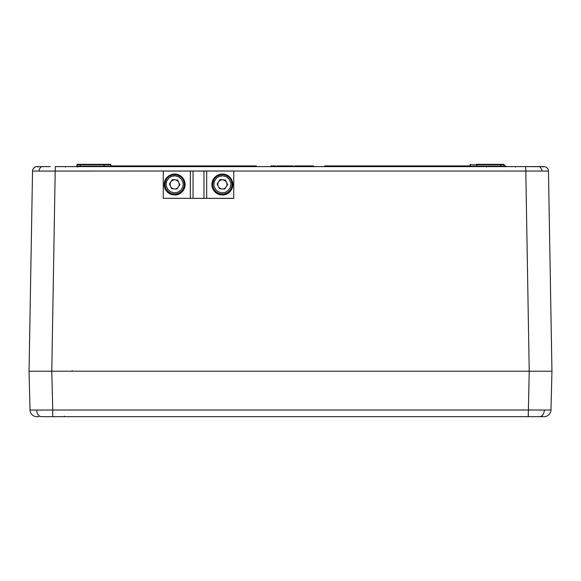 <?xml version="1.0" encoding="UTF-8"?>
<svg xmlns="http://www.w3.org/2000/svg" width="581" height="581" viewBox="0 0 581 581"><rect width="100%" height="100%" fill="white"/><g stroke="black" fill="none" stroke-linecap="round" stroke-linejoin="round"><path stroke-width="0.87" d="M37.162 371.223L51.782 371.223L29.05 371.223L32.543 171.075A4.546 4.546 0 0 1 37.09 166.609L50.256 166.609M535.871 371.223L547.142 371.223M539.226 166.696L525.725 166.609L539.226 166.696A4.546 3.217 90 0 1 541.797 171.039L548.457 171.075L551.95 371.223L51.782 371.223L52.748 410.019L550.977 410.019A6.819 6.819 0 0 1 544.165 416.664L539.502 416.664A6.819 4.822 90 0 0 544.324 410.084M38.847 416.664L36.835 416.664A6.819 6.819 0 0 1 30.023 410.019L29.05 371.223M542.153 416.664L541.703 416.236L542.153 416.664L541.703 416.236L542.153 416.664L41.498 416.664A6.819 4.822 90 0 1 36.676 410.084L52.748 410.019L52.748 416.664M551.95 371.223L550.977 410.019M30.023 410.019L36.676 410.084M233.744 198.332L163.268 198.332L233.744 198.411L233.744 170.996L32.543 171.075M222.305 194.969A10.458 10.458 -0 0 0 232.836 184.518L232.836 184.555A10.458 10.458 180 0 1 222.305 195.013L222.356 194.177M221.223 194.105L221.172 194.94L221.223 194.105M221.172 194.94A10.458 10.458 180 0 1 211.92 184.533L211.92 184.518A10.458 10.458 -0 0 0 221.172 194.904M232.836 184.518A10.458 10.458 -0 0 0 222.378 174.06A10.458 10.458 -0 0 0 211.92 184.518M541.797 171.039L163.268 171.054L163.268 198.332M175.309 188.934A4.568 4.568 -0 0 0 178.011 187.496M170.865 187.002A4.568 4.568 -0 0 0 173.414 188.818M178.788 186.319A4.568 4.568 -0 0 0 174.917 179.856A4.568 4.568 -0 0 0 170.306 185.869M184.3 184.518A9.659 9.659 180 0 1 174.634 194.177A9.659 9.659 180 0 1 164.975 184.518L164.975 184.337A9.659 9.659 -0 0 0 174.046 193.981A9.659 9.659 -0 0 0 184.3 184.337L184.3 184.337A9.659 9.659 -0 0 0 175.23 174.692A9.659 9.659 -0 0 0 164.975 184.337C165.636 178.193 169.056 174.975 175.23 174.692C180.785 175.527 183.807 178.745 184.3 184.337L184.3 184.518M174.111 192.827L177.808 192.231L180.626 190.386L182.579 187.402L183.146 184.838L183.015 182.732L181.388 179.115L178.832 176.9L175.157 175.811L171.46 176.406L168.65 178.251L166.689 181.228L166.13 183.792L166.26 185.905L167.88 189.515L170.436 191.737L174.111 192.827M177.546 179.921L179.899 184.642L176.987 189.043L171.722 188.716L169.369 183.995L172.281 179.594L177.546 180.016L172.281 179.594M179.878 184.685L177.546 180.016M169.398 184.054L172.281 179.696M174.561 194.969A10.458 10.458 -0 0 0 185.092 184.518L185.092 184.555A10.458 10.458 180 0 1 174.561 195.013L174.612 194.177M173.479 194.105L173.428 194.94L173.479 194.105M173.428 194.94A10.458 10.458 180 0 1 164.176 184.533L164.176 184.518A10.458 10.458 -0 0 0 173.428 194.904M185.092 184.518A10.458 10.458 -0 0 0 174.634 174.06A10.458 10.458 -0 0 0 164.176 184.518M223.046 188.934A4.568 4.568 -0 0 0 225.755 187.496M218.609 187.002A4.568 4.568 -0 0 0 221.158 188.818M226.532 186.319A4.568 4.568 -0 0 0 222.661 179.856A4.568 4.568 -0 0 0 218.042 185.869M232.044 184.518A9.659 9.659 180 0 1 222.378 194.177A9.659 9.659 180 0 1 212.719 184.518L212.719 184.337A9.659 9.659 -0 0 0 221.789 193.981A9.659 9.659 -0 0 0 232.044 184.337L232.044 184.337A9.659 9.659 -0 0 0 222.973 174.692A9.659 9.659 -0 0 0 212.719 184.337C213.38 178.193 216.8 174.975 222.973 174.692C228.529 175.527 231.55 178.745 232.044 184.337L232.044 184.518M221.855 192.827L225.551 192.231L228.369 190.386L230.323 187.402L230.889 184.838L230.759 182.732L229.132 179.115L226.575 176.9L222.901 175.811L219.204 176.406L216.393 178.251L214.433 181.228L213.866 183.792L214.004 185.905L215.624 189.515L218.18 191.737L221.855 192.827M225.29 179.921L227.643 184.642L224.731 189.043L219.465 188.716L217.112 183.995L220.025 179.594L225.29 180.016L220.025 179.594M227.614 184.685L225.29 180.016M217.141 184.054L220.025 179.696M38.164 167.037L37.09 166.609M530.743 166.609L543.286 166.609L525.725 166.609L543.286 166.609L542.836 167.037M500.8 164.336L503.72 164.336L500.8 164.336L503.72 164.336L504.177 164.779L500.8 164.779L500.8 164.336L476.442 164.336A0.458 0.458 0 0 1 476.892 164.779L476.914 166.159A0.458 0.458 0 0 0 477.371 166.609L476.914 166.159L504.199 166.159L504.657 166.609L503.72 164.336M110.862 164.779L80.2 164.779L80.2 164.336L77.28 164.336L110.412 164.336L104.558 164.336L103.629 166.609A0.458 0.458 0 0 0 104.086 166.159L110.884 166.159L110.862 164.779A0.458 0.458 0 0 0 110.412 164.336A0.458 0.458 0 0 1 110.862 164.779A0.458 0.458 0 0 0 110.412 164.336L107.485 164.336M548.457 171.075A4.546 4.546 0 0 0 543.91 166.609L543.206 166.609M528.252 416.664L529.218 371.223L539.902 371.223M55.275 166.609L525.725 166.609L529.218 371.223L51.782 371.223L55.275 166.609M301.118 166.609L299.23 166.609M278.829 166.609L278.815 165.926L278.422 166.609L277.093 166.609L276.912 165.926L276.89 166.609M293.311 166.609L293.303 165.926L293.209 166.609L291.887 166.609L291.894 165.926L290.064 165.926M313.515 166.609L313.5 165.926L312.81 165.926L312.796 166.609L312.731 165.926L311.213 165.926L311.213 166.609M290.761 166.609L290.754 165.926L285.779 165.926L285.765 166.609L284.951 166.609L284.937 165.926L279.555 165.926L279.541 166.609M476.442 164.336L476.892 164.779L470.138 164.779A0.458 0.458 0 0 1 470.588 164.336A0.458 0.458 0 0 0 470.138 164.779L470.116 166.159A0.458 0.458 0 0 1 469.659 166.609A0.458 0.458 0 0 0 470.116 166.159L476.914 166.159M505.753 166.609L505.739 165.926L504.192 165.926M308.831 165.926L307.436 165.926L307.436 166.609M307.436 165.926L306.964 165.926L306.986 166.609L306.964 165.926L304.262 165.926L304.262 166.609M312.731 165.926L311.416 165.926M298.525 165.926L295.242 165.926L295.25 166.609M299.636 166.609L299.629 165.926L295.293 165.926M301.771 165.926L299.215 165.926M285.779 165.926L284.937 165.926M311.213 165.926L308.424 165.926L308.409 166.609M309.114 165.926L309.128 166.609M309.223 165.926L309.237 166.609M304.262 165.926L301.081 165.926L301.067 166.609M295.359 166.609L295.351 165.926L294.552 165.926L294.538 166.609M297.341 165.926L297.341 166.609M298.852 165.926L298.837 166.609M298.939 165.926L298.925 166.609M293.202 165.926L291.894 165.926M292.904 166.609L292.897 165.926L292.207 165.926L292.192 166.609M287.392 165.926L287.399 166.609M286.84 165.926L286.825 166.609M282.228 165.926L280.245 165.926M282.199 165.926L282.199 166.609M278.408 165.926L277.754 165.926L277.754 166.609M277.754 165.926L277.108 165.926M275.764 166.609L275.75 165.926L270.884 165.926L270.869 166.609M270.986 165.926L270.964 166.609M271.581 165.926L271.581 166.609M324.605 166.609L324.612 165.926L470.116 165.926M110.884 165.926L256.388 165.926L256.395 166.609M111.341 166.609A0.458 0.458 0 0 1 110.884 166.159A0.458 0.458 0 0 0 111.341 166.609M104.108 164.779A0.458 0.458 0 0 1 104.558 164.336M470.138 164.779A0.458 0.458 0 0 1 470.588 164.336A0.458 0.458 0 0 0 470.138 164.779M203.967 198.317L203.967 171.039M193.052 198.317L193.052 171.039M206.691 198.332L206.691 171.054M190.321 198.332L190.321 171.054M500.8 166.609L500.8 164.779L476.892 164.779M80.2 166.609L80.2 164.779L76.823 164.779L77.28 164.336L76.801 166.159L104.086 166.159M41.774 166.696A4.546 3.217 90 0 0 39.203 171.039M289.839 165.926L289.846 166.609M64.266 416.236L64.723 416.664M486.595 167.052L486.137 166.609M72.247 370.765L71.797 371.223M77.367 167.052L76.91 166.609M65.406 167.037L65.856 166.609M515.594 167.037L515.144 166.609M76.801 166.159L76.343 166.609"/></g></svg>
